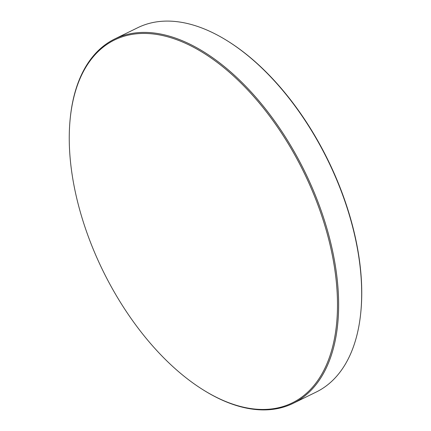 <?xml version="1.0" encoding="UTF-8"?>
<svg xmlns="http://www.w3.org/2000/svg" width="431" height="431" viewBox="0 0 431 431"><rect width="100%" height="100%" fill="white"/><g stroke="black" fill="none" stroke-linecap="round" stroke-linejoin="round"><path stroke-width="0.65" d="M331.326 250.476A202.037 111.877 -116.1 0 0 190.992 45.934A202.037 111.877 -116.1 0 0 70.205 118.622A202.037 111.877 -116.1 0 0 75.403 192.404A202.037 111.877 -116.1 0 0 202.872 389.672A202.037 111.877 -116.1 0 0 331.326 250.476M70.205 118.622L70.275 117.916A202.85 112.329 63.9 0 1 114.791 38.946A202.85 112.329 63.9 0 1 332.446 250.298A202.85 112.329 63.9 0 1 293.15 403.341A202.85 112.329 63.9 0 1 203.48 390.055L202.872 389.672M227.52 40.945L228.128 41.328A202.037 111.877 63.9 0 1 355.597 238.596A202.037 111.877 63.9 0 1 360.795 312.378L360.725 313.084A202.85 112.329 -116.1 0 0 355.505 239.011A202.85 112.329 -116.1 0 0 227.52 40.945A202.85 112.329 -116.1 0 0 137.85 27.659L114.791 38.946M293.15 403.341L316.209 392.054A202.85 112.329 -116.1 0 0 360.725 313.084"/></g></svg>
